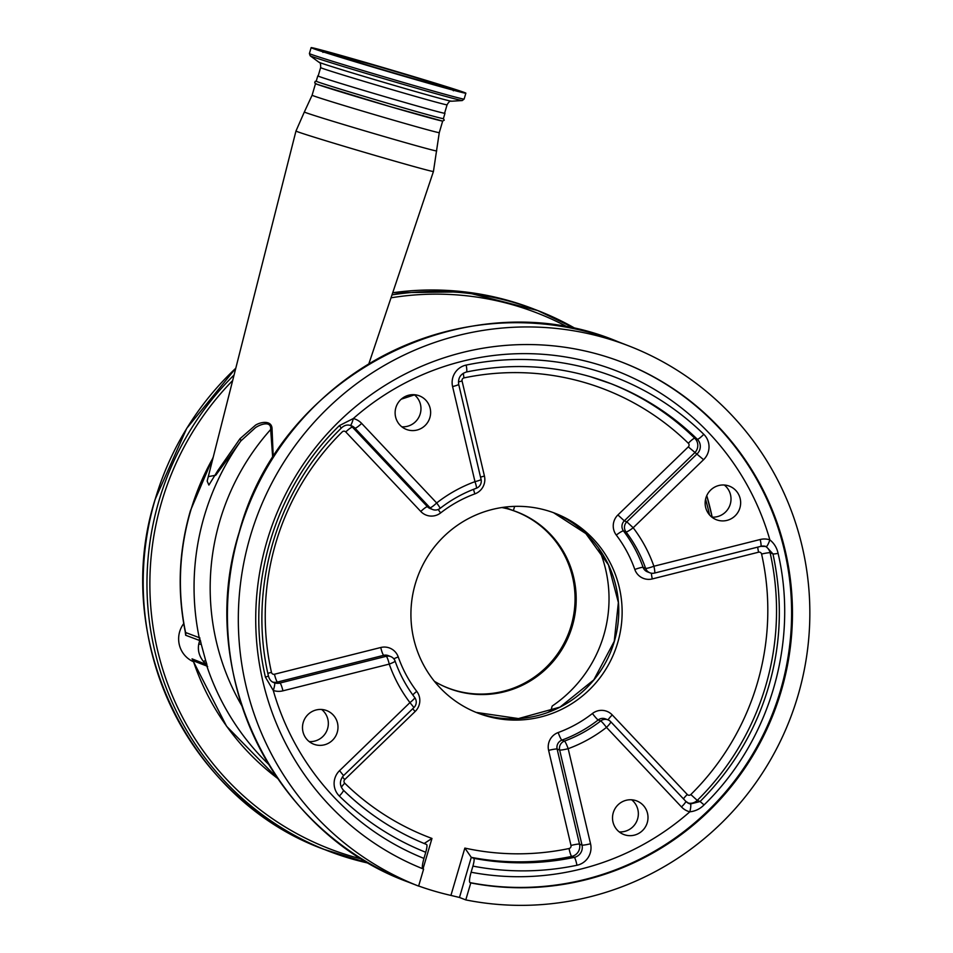 <?xml version="1.0" encoding="UTF-8"?>
<svg xmlns="http://www.w3.org/2000/svg" width="953" height="953" viewBox="0 0 953 953"><rect width="100%" height="100%" fill="white"/><g stroke="black" fill="none" stroke-linecap="round" stroke-linejoin="round"><path stroke-width="1.43" d="M441.596 685.243A94.502 92.977 111.2 0 0 447.66 687.852A94.502 92.977 111.2 0 0 455.189 690.413A94.502 92.977 111.2 0 0 569.93 629.623A94.502 92.977 111.2 0 0 516.085 511.666A94.502 92.977 111.2 0 0 508.557 509.105A94.502 92.977 111.2 0 0 505.84 508.366M434.401 681.312A94.597 93.072 111.2 0 0 448.684 688.34A94.597 93.072 111.2 0 0 572.288 626.204A94.597 93.072 111.2 0 0 517.169 511.987A94.597 93.072 111.2 0 0 513.381 510.617L506.019 507.758M548.225 712.284A131.049 128.941 111.2 0 0 550.834 710.664L552.192 706.042A127.893 125.832 111.2 0 0 603.749 635.365A127.893 125.832 111.2 0 0 598.746 548.404M321.637 709.473A18 17.714 -68.8 0 1 309.177 741.577M631.66 799.793A18 17.714 -68.8 0 1 619.2 831.886M724.304 485.017A18 17.714 -68.8 0 1 711.843 517.122M414.281 394.709A18 17.714 -68.8 0 1 401.821 426.801M337.243 732.357A18 17.714 -68.8 0 1 313.716 744.186A18 17.714 -68.8 0 1 303.233 722.445A18 17.714 -68.8 0 1 326.748 710.616A18 17.714 -68.8 0 1 337.243 732.357M647.266 822.665A18 17.714 -68.8 0 1 623.738 834.494A18 17.714 -68.8 0 1 613.255 812.754A18 17.714 -68.8 0 1 636.771 800.937A18 17.714 -68.8 0 1 647.266 822.665M739.909 507.901A18 17.714 -68.8 0 1 716.382 519.73A18 17.714 -68.8 0 1 705.887 497.99A18 17.714 -68.8 0 1 729.414 486.161A18 17.714 -68.8 0 1 739.909 507.901M429.886 417.581A18 17.714 -68.8 0 1 406.359 429.41A18 17.714 -68.8 0 1 395.864 407.67A18 17.714 -68.8 0 1 419.391 395.852A18 17.714 -68.8 0 1 429.886 417.581M459.477 897.464L450.924 895.415L464.85 848.087L471.282 857.343L459.477 897.464L465.779 899.906A289.819 285.15 111.2 0 0 797.887 695.916A289.819 285.15 111.2 0 0 628.992 345.987A289.819 285.15 111.2 0 0 250.282 536.384A289.819 285.15 111.2 0 0 418.617 886.099L423.608 869.1A272.177 267.793 -68.8 0 1 270.819 529.141A272.177 267.793 -68.8 0 1 600.926 355.076A272.177 267.793 -68.8 0 1 622.607 362.426A272.177 267.793 -68.8 0 1 781.412 690.425A272.177 267.793 -68.8 0 1 470.782 882.919L469.936 882.597C469.09 881.608 469.484 878.154 471.116 872.233L472.926 866.098C474.141 861.655 474.439 859.07 473.808 858.319A262.849 258.62 111.2 0 0 574.266 857.378A10.078 9.923 111.2 0 0 582.021 845.097L559.649 750.023L557.124 749.034A7.564 7.433 -68.8 0 1 561.913 740.124L564.426 741.1A134.826 132.658 111.2 0 0 600.7 720.945L598.186 719.956A7.564 7.433 -68.8 0 1 605.429 718.872L607.954 719.849A7.564 7.433 -68.8 0 1 610.635 721.659A7.564 1.227 -43.3 0 1 610.718 721.707A7.564 7.564 0 0 0 607.954 719.849A7.564 7.433 -68.8 0 0 600.7 720.945A7.564 0.703 -127.9 0 1 606.477 727.389A7.564 1.227 -43.3 0 0 610.718 721.707L685.719 801.259A7.564 1.227 -43.3 0 0 685.648 801.199M465.779 899.906L470.782 882.919M343.414 790.216A262.849 258.62 111.2 0 0 426.634 844.501L426.646 844.501C427.278 845.24 426.98 847.825 425.753 852.28L423.954 858.415A262.099 257.87 -68.8 0 1 273.273 690.46L265.411 677.118C244.611 588.239 273.749 489.27 339.435 425.586L353.313 418.534A262.099 257.87 -68.8 0 1 595.565 363.772A262.099 257.87 -68.8 0 1 769.857 539.874C774.17 543.341 776.909 547.832 778.089 553.371C798.876 642.239 769.738 741.22 704.064 804.904C700.062 808.918 695.321 811.229 689.829 811.813A7.564 1.346 -76.1 0 0 690.413 803.987L700.086 801.509C732.964 768.499 755.777 730.332 768.511 687.018C781.269 643.704 782.747 599.33 772.954 553.896L766.2 546.557A7.564 1.346 108.6 0 1 766.176 546.557A10.078 9.923 111.2 0 0 765.831 546.45M350.108 425.348A10.078 9.923 -68.8 0 1 352.455 427.182L427.468 506.734A7.564 7.433 -68.8 0 0 430.148 508.533L432.662 509.521A7.564 7.564 0 0 0 440.048 508.425A7.564 0.703 52.1 0 0 436.665 502.958A7.564 1.227 136.7 0 1 429.982 507.711L354.969 428.159A10.078 9.923 111.2 0 0 351.395 425.753L350.239 425.383A7.564 1.346 103.9 0 1 350.204 425.372L350.239 425.383A7.564 1.346 103.9 0 0 353.313 418.534A17.642 17.357 -68.8 0 1 361.652 423.406L436.665 502.958A142.39 140.091 -68.8 0 1 474.975 481.658L452.592 386.573A17.642 17.357 -68.8 0 1 466.172 365.082A270.414 266.054 -68.8 0 1 593.743 369.943A270.414 266.054 -68.8 0 1 703.79 434.306A17.642 17.357 -68.8 0 1 703.576 459.691L633.185 527.748A142.39 140.091 -68.8 0 1 653.901 566.237L760.196 539.505A17.642 17.357 -68.8 0 1 769.857 539.874A7.564 1.346 108.6 0 1 766.188 546.557L766.569 546.688M424.121 843.524L431.971 838.449L423.013 868.862M760.196 539.505A7.564 1.108 75.9 0 1 760.78 546.355L654.485 573.087A7.564 1.108 75.9 0 1 654.366 573.075A7.564 7.433 -68.8 0 1 649.898 572.801A7.564 7.564 0 0 0 654.485 573.087A7.564 1.108 75.9 0 0 653.901 566.237A7.564 0.893 160.6 0 1 645.61 568.345A134.826 132.658 111.2 0 0 626.002 531.905A7.564 1.156 142.8 0 0 633.185 527.748L626.812 521.827L697.203 453.771A10.078 9.923 111.2 0 0 697.322 439.273A262.849 258.62 111.2 0 0 611.29 383.797A262.849 258.62 111.2 0 0 590.395 376.709C549.559 364.975 508.259 363.403 466.47 371.992A7.564 1.144 78.2 0 1 466.351 371.98M474.975 481.658A7.564 1.024 69.8 0 1 476.321 488.27A7.564 7.564 0 0 0 481.074 479.442A7.564 0.774 -13.2 0 1 474.975 481.658M765.307 546.307A10.078 9.923 -68.8 0 1 770.119 552.788A262.849 258.62 -68.8 0 1 765.688 685.922A262.849 258.62 -68.8 0 1 697.251 800.401L690.818 794.54A2.525 2.478 111.2 0 1 687.28 794.492L612.267 714.953A15.117 14.879 111.2 0 0 592.421 713.511A127.273 125.212 111.2 0 1 558.172 732.547A15.117 14.879 111.2 0 0 548.618 750.38A7.564 0.774 166.8 0 1 557.124 749.034L579.507 844.12A10.078 9.923 -68.8 0 1 571.74 856.402A262.849 258.62 -68.8 0 1 471.282 857.343L473.808 858.319M471.116 872.233A262.099 257.87 -68.8 0 0 689.829 811.813A17.642 17.357 -68.8 0 1 681.478 806.929L606.477 727.389A142.39 140.091 -68.8 0 1 568.167 748.689A7.564 1.024 -110.2 0 0 564.426 741.1A7.564 7.433 -68.8 0 0 559.649 750.023A7.564 0.774 166.8 0 0 568.167 748.689L590.538 843.762A7.564 0.774 166.8 0 1 582.021 845.097L579.507 844.12A7.564 0.774 166.8 0 0 570.99 845.454L548.618 750.38M425.753 852.28A270.414 266.054 -68.8 0 1 339.339 796.041A17.642 17.357 -68.8 0 1 339.554 770.655L409.945 702.599L413.947 707.543A7.564 7.564 0 0 0 414.71 697.525A7.564 1.156 -37.2 0 0 414.615 697.465M395.114 661.108A7.564 0.893 -19.4 0 1 389.241 664.098A142.39 140.091 -68.8 0 0 409.945 702.599A7.564 1.156 -37.2 0 0 414.71 697.525C406.3 686.446 399.76 674.307 395.114 661.108A7.564 7.564 0 0 0 390.718 656.569A7.564 7.433 -68.8 0 0 386.251 656.295L383.737 655.319L277.442 682.05A10.078 9.923 -68.8 0 1 272.808 682.086M282.946 690.83A17.642 17.357 -68.8 0 1 273.273 690.46A7.564 1.346 -71.4 0 0 274.44 682.813A10.078 9.923 111.2 0 0 279.968 683.027L386.251 656.295A7.564 1.108 -104.1 0 1 389.241 664.098L282.946 690.83A7.564 1.108 -104.1 0 0 279.968 683.027L277.442 682.05A7.564 1.108 75.9 0 1 274.464 674.236L380.747 647.504A7.564 1.108 75.9 0 0 383.737 655.319A7.564 7.433 -68.8 0 1 388.193 655.593L390.718 656.569M273.725 682.539L274.44 682.813M412.756 883.824L418.617 886.099M418.641 886.004A289.819 285.15 111.2 0 0 450.924 895.415M617.711 642.691A107.105 105.378 -68.8 0 1 477.763 713.058A107.105 105.378 -68.8 0 1 415.341 583.736A107.105 105.378 -68.8 0 1 555.301 513.369A107.105 105.378 -68.8 0 1 617.711 642.691M423.954 858.415C422.31 864.335 421.929 867.79 422.775 868.779M550.834 710.664L551.608 710.962M514.632 506.377L513.381 510.617L516.085 511.666M506.246 506.96L505.829 508.414A94.597 93.072 111.2 0 0 501.874 507.532M414.484 394.864L401.261 399.176M272.737 458.048L270.664 429.517C271.462 420.07 259.764 424.585 255.416 427.694L240.847 440.953L215.759 475.237L208.29 476.619M183.726 623.56A25.207 24.79 111.2 0 0 193.364 661.68M193.125 660.56L192.041 658.857L206.158 664.42L203.513 661.561C199.165 656.105 197.581 650.268 198.76 644.025L199.689 640.511L185.656 635.258L185.204 631.529M192.041 658.857A5.039 4.956 -68.8 0 1 193.209 660.763L193.102 660.5M185.394 632.447L199.856 637.891L199.785 640.059L199.856 637.891M205.693 664.158A5.039 4.956 -68.8 0 1 206.861 666.064L207.647 666.683L206.158 664.42L206.92 664.479A248.03 244.028 -68.8 0 1 205.622 660.381L206.598 664.098M203.513 661.561L205.622 660.381L201.286 644.371A248.03 244.028 -68.8 0 1 200.333 640.154L199.785 640.059M206.479 664.765L207.647 666.683M198.76 644.025L201.286 644.371L200.249 640.666M442.668 121.102L439.273 132.646L433.436 171.492A71.654 1.096 -163.6 0 1 376.649 155.899A71.654 1.096 -163.6 0 1 295.966 131.037L207.158 481.086L208.886 485.065L217.927 470.413L240.001 438.714L255.523 425.157C260.669 421.857 272.391 419.725 272.07 429.541L273.249 457.237M315.514 83.614A66.281 1.013 16.4 0 0 390.146 106.617A66.281 1.013 16.4 0 0 442.692 121.043M444.634 113.097A66.281 1.013 -163.6 0 1 444.968 113.312L443.395 118.625A66.281 1.013 -163.6 0 1 390.861 104.199A66.281 1.013 -163.6 0 1 316.229 81.196L317.802 75.883A66.281 1.013 -163.6 0 1 318.195 75.883M444.968 113.312A66.281 1.013 -163.6 0 1 392.433 98.886A66.281 1.013 -163.6 0 1 317.802 75.883M447.076 104.794L444.598 113.204A65.9 1.001 -163.6 0 1 392.362 98.862A65.9 1.001 -163.6 0 1 318.159 75.99L320.637 67.592A65.9 1.001 16.4 0 0 394.84 90.464A65.9 1.001 16.4 0 0 447.076 104.794C448.815 101.757 450.304 100.565 451.519 101.221L462.241 100.553L464.123 99.076L465.862 93.191A80.648 1.227 16.4 0 0 375.053 65.197A80.648 1.227 16.4 0 0 311.131 47.65A80.648 1.227 16.4 0 0 401.94 75.644A80.648 1.227 16.4 0 0 465.862 93.191M445.039 86.89A59.848 0.917 16.4 0 0 383.618 68.032A59.848 0.917 16.4 0 0 331.072 53.523A59.848 0.917 16.4 0 0 331.954 53.952A59.848 0.917 16.4 0 0 393.375 72.809A59.848 0.917 16.4 0 0 445.909 87.319A59.848 0.917 16.4 0 0 445.039 86.89M240.001 438.714A5.039 1.846 -140.1 0 1 240.847 440.953A248.233 244.23 -68.8 0 0 199.344 638.319A5.039 4.956 111.2 0 1 199.308 640.559M272.07 429.541L270.664 429.517A234.438 230.65 111.2 0 0 219.845 520.886A234.438 230.65 111.2 0 0 241.752 705.637M553.61 512.738A107.105 105.378 -68.8 0 1 614.351 641.393A107.105 105.378 -68.8 0 1 476.083 712.391L518.48 718.574L560.019 707.102L593.814 679.858L614.244 641.333L618.366 602.487L608.455 564.903L585.869 533.609L553.61 512.738M408.265 882.073C273.177 833.148 194.972 671.079 239.251 532.096C281.04 373.493 469.257 278.848 618.068 341.746A289.819 285.15 111.2 0 0 239.37 532.143A289.819 285.15 111.2 0 0 408.265 882.073L412.387 883.681M622.19 362.271A272.177 267.793 -68.8 0 1 780.507 690.317A272.177 267.793 -68.8 0 1 469.936 882.597M778.089 553.371A7.564 0.762 167.3 0 1 772.954 553.896L770.119 552.788A7.564 0.762 167.3 0 0 761.59 554.05A2.525 2.478 111.2 0 0 758.6 552.192A7.564 1.108 75.9 0 1 757.742 547.117M760.649 546.343A7.564 1.108 75.9 0 0 760.78 546.355L765.819 546.438A10.078 9.923 111.2 0 0 760.875 546.283M690.818 794.54A255.297 251.175 111.2 0 0 757.278 683.349A255.297 251.175 111.2 0 0 761.59 554.05M688.006 803.034A10.078 9.923 -68.8 0 0 697.251 800.401L700.086 801.509L704.064 804.904M758.6 552.192L652.305 578.924A7.564 1.108 -104.1 0 1 651.435 573.218M634.805 569.477A127.273 125.212 111.2 0 0 616.293 535.074A7.564 1.156 -37.2 0 1 623.476 530.928A7.564 7.433 -68.8 0 1 624.286 520.85L626.812 521.827A7.564 7.433 -68.8 0 0 626.002 531.905L623.476 530.928A134.826 132.658 -68.8 0 1 643.096 567.369L645.61 568.345A7.564 7.433 -68.8 0 0 649.898 572.801L647.385 571.824A7.564 7.433 -68.8 0 1 643.096 567.369A7.564 0.893 -19.4 0 0 634.805 569.477A15.117 14.879 111.2 0 0 652.305 578.924M610.027 383.309A262.849 258.62 -68.8 0 1 694.808 438.285A10.078 9.923 -68.8 0 1 694.677 452.794L624.286 520.85L617.913 514.942A15.117 14.879 111.2 0 0 616.293 535.074M617.913 514.942L688.304 446.874A2.525 2.478 111.2 0 0 688.328 443.252A255.297 251.175 111.2 0 0 464.004 377.9A2.525 2.478 111.2 0 0 462.062 380.974L484.434 476.059A7.564 0.774 166.8 0 0 480.538 477.179M703.576 459.691L688.304 446.874M703.79 434.306A7.564 1.251 134.4 0 1 697.322 439.273L694.808 438.285A7.564 1.251 -45.6 0 0 688.328 443.252M463.372 373.219A7.564 1.144 -101.8 0 0 464.004 377.9M458.429 382.01A7.564 0.774 166.8 0 1 462.062 380.974M473.558 489.318A7.564 1.024 -110.2 0 0 474.88 493.88A15.117 14.879 111.2 0 0 484.434 476.059M474.88 493.88A127.273 125.212 111.2 0 0 440.643 512.917A7.564 0.703 -127.9 0 1 438.213 509.486M432.662 509.521A7.564 7.433 -68.8 0 1 429.982 507.711L427.468 506.734A7.564 1.227 -43.3 0 0 420.785 511.475A15.117 14.879 111.2 0 0 440.643 512.917M420.785 511.475L345.772 431.935A2.525 2.478 111.2 0 0 342.246 431.888A255.297 251.175 111.2 0 0 271.462 672.377A2.525 2.478 111.2 0 0 274.464 674.236M361.652 423.406A7.564 1.227 136.7 0 1 354.969 428.159L352.455 427.182A7.564 1.227 -43.3 0 0 345.772 431.935M267.853 673.366A7.564 0.762 167.3 0 1 271.462 672.377M393.827 658.833A7.564 0.893 160.6 0 1 398.247 656.951A15.117 14.879 111.2 0 0 380.747 647.504M398.247 656.951A127.273 125.212 111.2 0 0 416.759 691.354A7.564 1.156 142.8 0 0 412.792 694.94M412.685 708.758L415.151 711.498A15.117 14.879 111.2 0 0 416.759 691.354M415.151 711.498L344.748 779.554A2.525 2.478 111.2 0 0 344.724 783.175A255.297 251.175 111.2 0 0 431.971 838.449M342.389 776.933L344.748 779.554M341.341 787.273A7.564 1.251 134.4 0 1 344.724 783.175M687.28 794.492A7.564 1.227 -43.3 0 0 683.468 798.864M612.267 714.953A7.564 1.227 -43.3 0 0 608.121 719.92M592.421 713.511A7.564 0.703 -127.9 0 0 598.186 719.956A134.826 132.658 -68.8 0 1 561.913 740.124A7.564 1.024 -110.2 0 1 558.172 732.547M464.85 848.087A255.297 251.175 111.2 0 0 569.048 848.527A2.525 2.478 111.2 0 0 570.99 845.454M569.048 848.527A7.564 1.144 -101.8 0 0 571.74 856.402L574.266 857.378A7.564 1.144 -101.8 0 1 576.958 865.264A270.414 266.054 -68.8 0 1 472.926 866.098M466.172 365.082A7.564 1.144 78.2 0 1 466.47 371.992C460.502 373.91 457.905 378.031 458.691 384.357L481.074 479.442M351.395 425.753A10.078 9.923 111.2 0 0 350.633 425.491M685.767 801.342A10.078 9.923 111.2 0 0 690.413 803.987M339.435 425.586L341.293 428.111C344.081 425.372 347.059 424.466 350.239 425.383M265.411 677.118A7.564 0.762 -12.7 0 0 268.389 675.808C247.947 588.311 276.632 490.831 341.293 428.111M452.592 386.573A7.564 0.774 -13.2 0 0 458.691 384.357M590.538 843.762A17.642 17.357 -68.8 0 1 576.958 865.264M681.478 806.929A7.564 1.227 -43.3 0 0 685.719 801.259L689.222 803.617M339.554 770.655L343.556 775.599L413.947 707.543M339.339 796.041A7.564 1.251 -45.6 0 0 343.366 790.144A7.564 1.251 -45.6 0 0 343.294 790.097M232.663 380.521A287.294 282.672 111.2 0 0 161.724 501.766A287.294 282.672 111.2 0 0 362.295 859.189M709.532 514.906A287.294 282.672 111.2 0 0 705.577 499.229M568.703 327.606A287.294 282.672 111.2 0 0 391.016 297.812M234.069 374.994A289.819 285.15 111.2 0 0 158.925 500.909A289.819 285.15 111.2 0 0 327.82 850.838A289.819 285.15 111.2 0 0 369.24 863.347L324.044 849.373A289.819 285.15 111.2 0 1 155.148 499.443A289.819 285.15 111.2 0 1 235.784 368.227M533.847 309.046A289.819 285.15 111.2 0 0 392.719 292.75L464.397 291.856L537.635 310.511A289.819 285.15 111.2 0 0 391.993 294.882M712.177 517.134A289.819 285.15 111.2 0 0 706.769 495.631L712.213 517.134M576.636 329.238A289.819 285.15 111.2 0 0 537.635 310.511L576.636 329.238M185.656 635.258A5.039 4.956 111.2 0 0 185.692 633.018A248.233 244.23 111.2 0 1 190.648 510.808A248.233 244.23 111.2 0 1 213.043 457.893M268.615 764.33A248.233 244.23 -68.8 0 1 206.861 666.064L193.209 660.763A248.233 244.23 111.2 0 0 277.716 778.47M436.712 150.931A68.985 1.048 -163.6 0 1 382.034 135.922A68.985 1.048 -163.6 0 1 304.352 111.977L295.966 131.037M439.273 132.646A66.281 1.013 -163.6 0 1 386.739 118.22A66.281 1.013 -163.6 0 1 312.107 95.217L304.352 111.977M320.637 67.592C320.816 64.089 320.208 62.279 318.838 62.171A69.224 1.06 16.4 0 0 396.722 86.127A69.224 1.06 16.4 0 0 451.519 101.221M318.838 62.171L310.19 55.798A79.313 1.215 16.4 0 0 399.45 83.256A79.313 1.215 16.4 0 0 462.241 100.553M310.19 55.798L309.403 53.535A80.648 1.227 16.4 0 0 400.2 81.529A80.648 1.227 16.4 0 0 464.123 99.076M375.792 65.483A76.24 1.167 16.4 0 0 316.467 49.437A76.24 1.167 16.4 0 0 401.201 75.358A76.24 1.167 16.4 0 0 460.525 91.405A76.24 1.167 16.4 0 0 375.792 65.483M453.39 90.785L452.234 89.165C456.88 90.13 418.438 78.003 377.459 66.138A66.15 1.013 16.4 0 0 326.009 52.212A66.15 1.013 16.4 0 0 399.521 74.703A66.15 1.013 16.4 0 0 450.983 88.629A66.15 1.013 16.4 0 0 377.471 66.138L324.759 51.641L322.912 52.391M444.968 686.803L447.66 687.852M618.068 341.746L628.992 345.987M274.023 682.658L273.987 682.646C271.212 681.8 269.342 679.525 268.389 675.808M590.372 376.709L611.29 383.797M440.048 508.425C451.126 499.813 463.218 493.094 476.321 488.27M426.646 844.501C395.352 831.874 367.596 813.755 343.366 790.144C339.399 785.367 339.459 780.519 343.556 775.599M235.808 368.168L186.728 428.362L155.113 499.432C110.822 638.45 189.051 800.484 324.044 849.373M213.258 457.023L190.421 510.701C178.747 550.941 177.067 591.503 185.382 632.387M277.74 778.518L226.588 726.269L193.114 660.941M315.503 83.673L312.107 95.217M316.253 81.136L315.157 81.362L314.716 82.899L316.861 84.233L390.158 106.617L442.537 121.091L444.253 120.197L443.419 118.565M309.403 53.535L311.131 47.65M460.895 91.893L401.201 75.347C360.27 63.482 316.813 50.056 315.908 49.187L316.015 49.258M368.847 363.82L433.436 171.492"/></g></svg>
